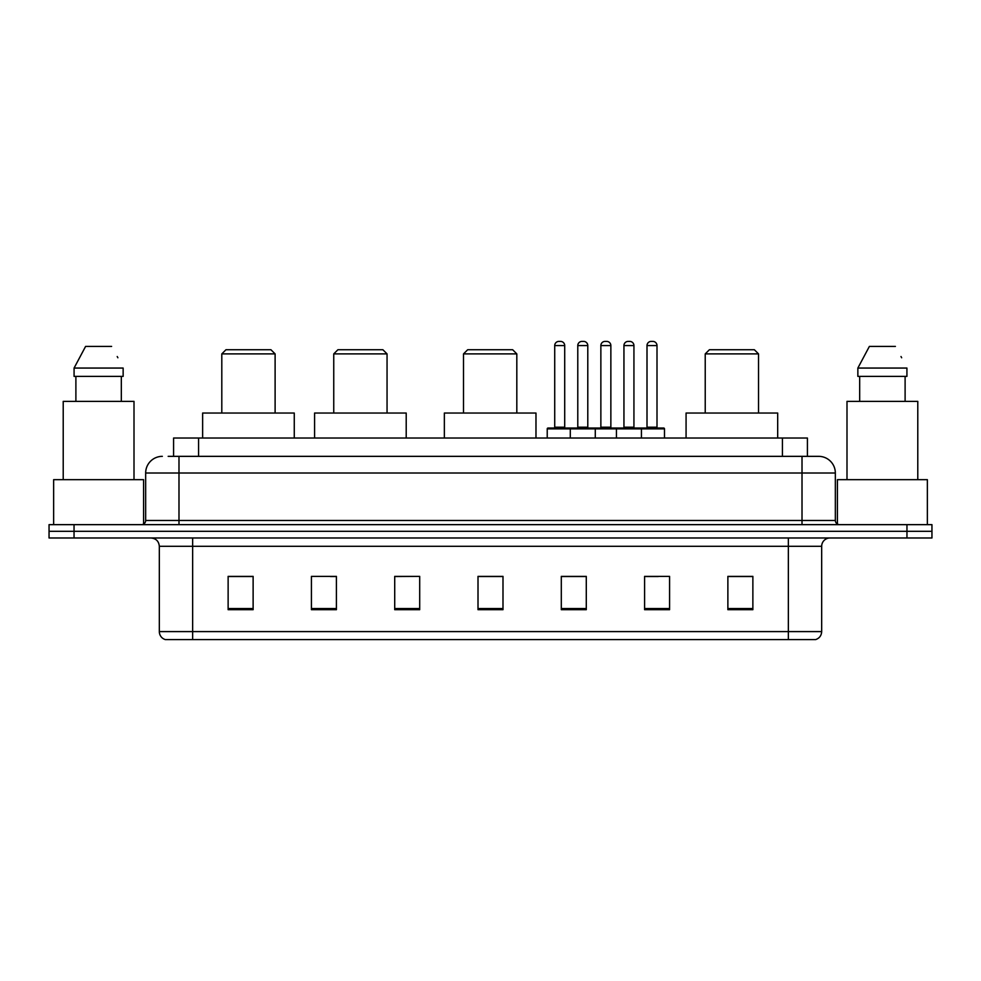 <?xml version="1.0" encoding="UTF-8"?>
<svg xmlns="http://www.w3.org/2000/svg" width="981" height="981" viewBox="0 0 981 981"><rect width="100%" height="100%" fill="white"/><g stroke="black" fill="none" stroke-linecap="round" stroke-linejoin="round"><path stroke-width="1.47" d="M168.168 456.349L178.983 456.349L168.168 456.349L173.588 456.349L173.588 438.029L807.412 438.029L807.412 456.349M162.331 456.349A16.652 16.652 0 0 0 145.666 473.014L145.666 520.482A4.169 4.169 0 0 1 141.509 524.651M835.334 473.014L178.983 473.014L178.983 456.349L818.669 456.349A16.652 16.652 0 0 1 835.334 473.014L835.334 520.482C835.579 523.02 836.965 524.406 839.491 524.651M74.041 524.651L49.05 524.651L49.05 531.31L74.041 531.31L49.05 531.31L49.05 537.98L74.041 537.98L74.041 531.31L906.959 531.31L74.041 531.31L74.041 524.651L906.959 524.651L906.959 531.31L931.95 531.31L906.959 531.31L906.959 537.98L74.041 537.98M906.959 537.98L931.95 537.98L931.95 524.651L906.959 524.651M818.424 456.349L812.832 456.349M821.673 631.592C821.44 635.59 819.442 638.251 815.677 639.587L788.356 639.587L788.356 631.592L821.673 631.592L821.673 546.307A8.326 8.326 0 0 1 830 537.98M788.356 639.587L165.323 639.587A8.326 8.326 0 0 1 159.327 631.592L159.327 546.307C158.836 541.242 156.065 538.471 151 537.98M752.868 609.692L752.868 576.374L727.877 576.374L727.877 609.692L752.868 609.692M669.582 609.692L669.582 576.374L644.591 576.374L644.591 609.692L669.582 609.692M586.282 609.692L586.282 576.374L561.304 576.374L561.304 609.692L586.282 609.692M253.123 609.692L253.123 576.374L228.132 576.374L228.132 609.692L253.123 609.692M336.409 609.692L336.409 576.374L311.418 576.374L311.418 609.692L336.409 609.692M419.696 609.692L419.696 576.374L394.718 576.374L394.718 609.692L419.696 609.692M502.995 609.692L502.995 576.374L478.005 576.374L478.005 609.692L502.995 609.692M773.2 639.587L192.644 639.587L192.644 631.592L788.356 631.592L788.356 546.307L159.327 546.307M645.756 576.546L658.251 576.546M419.696 576.374L394.718 576.546L419.696 576.374M330.413 576.546L336.409 576.546M576.546 576.546L565.963 576.546M502.995 576.546L478.005 576.546M253.123 576.546L228.132 576.546M586.282 576.546L561.304 576.546M752.868 576.546L727.877 576.546M143.582 524.087L143.582 479.672L53.636 479.672L53.636 524.651M134.005 479.672L134.005 401.376L63.213 401.376L63.213 479.672M121.325 376.385L121.325 401.376L121.325 376.385M74.078 368.059L85.605 346.403L74.078 368.059L74.078 376.385L123.14 376.385L123.14 368.059L74.078 368.059M117.879 357.771L117.217 356.52M75.893 376.385L75.893 401.376M111.613 346.403L85.605 346.403M221.804 353.896L275.109 353.896L270.94 349.739L225.961 349.739L221.804 353.896L221.804 413.038M275.109 353.896L275.109 413.038M294.263 438.029L294.263 413.038L202.638 413.038L202.638 438.029M333.748 353.896L387.054 353.896L382.884 349.739L337.905 349.739L333.748 353.896L333.748 413.038M387.054 353.896L387.054 413.038M406.208 438.029L406.208 413.038L314.582 413.038L314.582 438.029M463.51 353.896L516.815 353.896L512.658 349.739L467.679 349.739L463.51 353.896L463.51 413.038M516.815 353.896L516.815 413.038M535.982 438.029L535.982 413.038L444.356 413.038L444.356 438.029M705.229 353.896L758.534 353.896L754.364 349.739L709.398 349.739L705.229 353.896L705.229 413.038M758.534 353.896L758.534 413.038M777.688 438.029L777.688 413.038L686.075 413.038L686.075 438.029M927.364 524.651L927.364 479.672L837.418 479.672L837.418 524.087M917.787 479.672L917.787 401.376L846.995 401.376L846.995 479.672M857.86 368.059L869.387 346.403L857.86 368.059L857.86 376.385L906.922 376.385L906.922 368.059L857.86 368.059M901.662 357.771L900.999 356.52M859.675 376.385L859.675 401.376M905.107 401.376L905.107 376.385M895.395 346.403L869.387 346.403M640.348 428.035L663.671 428.035A0.834 0.834 0 0 1 664.493 428.869L570.292 428.869A0.834 0.834 0 0 1 571.126 428.035L594.449 428.035A0.834 0.834 0 0 1 595.283 428.869L595.283 438.029M587.791 345.57L577.784 345.57A4.169 4.169 0 0 1 581.954 341.413L583.621 341.413A4.169 4.169 0 0 1 587.791 345.57L587.791 427.201A0.834 0.834 0 0 0 588.625 428.035M577.784 345.57L577.784 427.201A0.834 0.834 0 0 1 576.963 428.035M571.126 428.035L548.06 428.035A0.834 0.834 0 0 0 547.226 428.869L570.292 428.869L570.292 438.029M616.436 438.029L616.436 428.869A0.834 0.834 0 0 1 617.27 428.035L640.593 428.035A0.834 0.834 0 0 1 641.427 428.869L641.427 438.029M633.934 345.57L623.941 345.57A4.169 4.169 0 0 1 628.098 341.413L629.765 341.413A4.169 4.169 0 0 1 633.934 345.57L633.934 427.201A0.834 0.834 0 0 0 634.768 428.035M623.941 345.57L623.941 427.201A0.834 0.834 0 0 1 623.107 428.035M572.205 428.869A0.834 0.834 0 0 0 571.371 428.035M554.719 345.57A4.169 4.169 0 0 1 558.888 341.413L560.543 341.413A4.169 4.169 0 0 1 564.713 345.57L554.719 345.57L554.719 427.201A0.834 0.834 0 0 1 553.885 428.035M564.713 345.57L564.713 427.201A0.834 0.834 0 0 0 565.547 428.035M547.226 428.869L547.226 438.029M618.349 428.869A0.834 0.834 0 0 0 617.515 428.035M594.204 428.035L617.27 428.035M600.863 345.57A4.169 4.169 0 0 1 605.032 341.413L606.687 341.413A4.169 4.169 0 0 1 610.856 345.57L600.863 345.57L600.863 427.201A0.834 0.834 0 0 1 600.029 428.035M610.856 345.57L610.856 427.201A0.834 0.834 0 0 0 611.69 428.035M647.006 345.57A4.169 4.169 0 0 1 651.176 341.413L652.831 341.413A4.169 4.169 0 0 1 657 345.57L647.006 345.57L647.006 427.201A0.834 0.834 0 0 1 646.172 428.035M657 345.57L657 427.201A0.834 0.834 0 0 0 657.834 428.035M664.493 428.869L664.493 438.029M198.579 456.349L198.579 438.029M782.421 456.349L782.421 438.029M178.983 524.651L178.983 473.014L145.666 473.014M145.666 520.482L835.334 520.482M802.017 456.349L802.017 524.651M788.356 537.98L788.356 546.307L821.673 546.307M159.327 631.592L192.644 631.592L192.644 537.98M502.995 608.539L478.005 608.539M419.696 608.539L394.718 608.539M336.409 608.539L311.418 608.539M253.123 608.539L228.132 608.539M586.282 608.539L561.304 608.539M669.582 608.539L644.591 608.539M752.868 608.539L727.877 608.539M577.784 427.201L587.791 427.201M623.941 427.201L633.934 427.201M554.719 427.201L564.713 427.201M600.863 427.201L610.856 427.201M647.006 427.201L657 427.201"/></g></svg>
